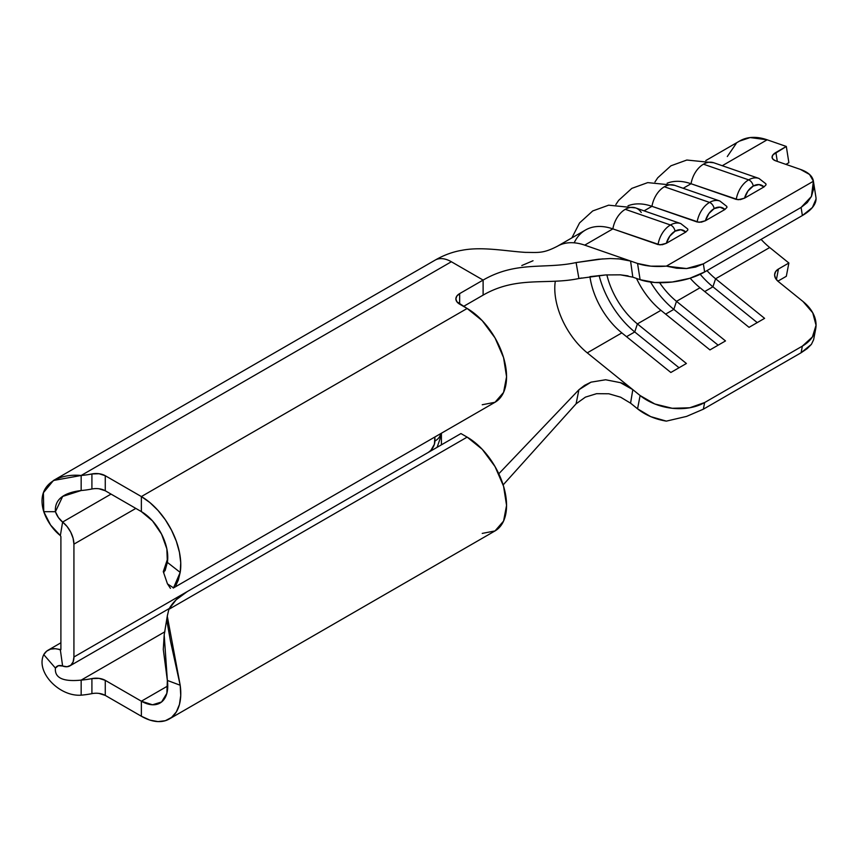 <?xml version="1.0" encoding="UTF-8"?>
<svg xmlns="http://www.w3.org/2000/svg" width="859" height="859" viewBox="0 0 859 859"><rect width="100%" height="100%" fill="white"/><g stroke="black" fill="none" stroke-linecap="round" stroke-linejoin="round"><path stroke-width="1.29" d="M719.831 200.995A22.119 15.022 109.1 0 0 709.555 202.423A5.53 3.189 60 0 1 714.151 208.619A16.589 11.264 -70.9 0 1 724.921 209.489L726.972 207.363L726.789 206.396L719.863 201.006L674.68 185.34A22.119 15.022 109.1 0 0 664.372 186.757L709.555 202.423A22.119 15.022 -70.9 0 1 719.863 201.006M680.736 223.565A22.119 15.022 109.1 0 0 670.46 224.994A5.53 3.189 60 0 1 675.056 231.189A16.589 11.264 -70.9 0 1 685.826 232.059L687.876 229.933L687.694 228.966L680.768 223.576L635.596 207.91A22.119 15.022 109.1 0 0 625.288 209.328L670.46 224.994A22.119 15.022 -70.9 0 1 680.768 223.576M758.926 178.425A22.119 15.022 109.1 0 0 748.651 179.853A5.53 3.189 60 0 1 753.246 186.049A16.589 11.264 -70.9 0 1 764.016 186.908L766.067 184.792L765.884 183.826L758.959 178.436L713.775 162.77A22.119 15.022 109.1 0 0 703.467 164.187L748.651 179.853A22.119 15.022 -70.9 0 1 758.959 178.436M761.095 239.371A57.134 32.986 -120 0 0 769.707 247.521L788.873 263.004L778.447 269.028L775.634 271.594L774.614 274.869L775.537 278.359L778.275 281.516L803.004 301.498L812.743 312.805L816.05 325.26L812.41 336.953L802.37 346.113L704.638 402.538L689.734 407.778L672.243 408.283L654.816 403.988L640.116 395.537L587.266 352.856L621.841 332.895L587.266 352.856A57.134 32.986 60 0 1 554.978 293.112A57.134 32.986 60 0 1 554.978 283.824L555.301 281.226M739.406 141.155L750.122 137.569L767.151 139.802L722.279 165.712L767.151 139.802L786.318 146.459L773.089 154.727L772.069 157.111L772.993 159.259L775.72 160.848L800.448 169.416L809.543 174.463L813.409 181.238L666.359 266.129L650.746 266.15L637.561 263.466L640.116 279.69L632.815 277.156L630.57 261.039L584.721 245.137A75.56 43.626 -120 0 0 561.067 244.493M73.928 544.144L73.928 657.006L187.079 591.679L73.928 657.006L73.928 544.144L73.101 538.26L70.728 532.14L67.077 526.503L62.61 522.057L60.355 535.576L60.903 536.628L60.903 649.479L60.903 536.628L60.355 535.576L62.61 522.057A19.349 11.167 60 0 1 73.928 544.144L135.829 508.41L73.928 544.144M428.373 452.36L430.874 450.352L434.396 444.243L434.89 436.984L434.89 441.075A9.213 5.315 -60 0 1 428.491 452.296M630.57 403.172L632.815 389.642L630.57 403.172L637.561 408.82L630.57 403.172L620.627 397.202L608.848 393.776L596.586 393.68L585.43 397.126L576.099 403.805L503.149 484.906L576.099 403.805L578.902 389.761L591.013 382.158L605.649 379.764L620.402 382.663L632.815 389.642L640.116 395.537L637.561 408.82L650.746 416.647L666.359 421.125L686.566 416.411L703.36 409.185L704.638 402.538L802.37 346.113L801.093 352.759L703.36 409.185L801.093 352.759L807.213 348.604L811.422 344.33L813.613 339.681M581.575 277.994L578.902 278.52L576.099 262.564C544.907 269.425 516.731 260.664 483.112 280.077L451.362 261.748A32.502 18.769 -120 0 0 435.105 260.137A32.502 18.769 60 0 1 451.362 261.748L483.112 280.077C516.731 260.664 544.907 269.425 576.099 262.564L602.964 258.86M617.943 258.699L630.57 261.039L637.561 263.466L584.721 245.137L612.854 228.891L659.97 244.89L666.326 243.312L685.826 232.059L687.876 229.933L687.651 228.902M615.86 204.549L618.641 200.362L631.816 188.379L647.729 182.613L674.68 185.329A22.119 15.022 -70.9 0 0 673.95 185.114A22.119 15.022 -70.9 0 0 664.372 186.757A22.119 15.022 -70.9 0 0 651.949 206.321A75.56 43.626 -120 0 0 628.026 205.784A75.56 43.626 60 0 1 651.949 206.321L697.121 221.987A22.119 15.022 -70.9 0 1 709.555 202.423L664.372 186.757A22.119 15.022 109.1 0 0 651.949 206.321L644.089 210.852L651.949 206.321L699.065 222.32L705.422 220.742L724.921 209.489L726.972 207.363L726.746 206.332M654.955 181.979L657.736 177.792L670.911 165.808L686.824 160.032L713.775 162.759A22.119 15.022 -70.9 0 0 713.045 162.544A22.119 15.022 -70.9 0 0 703.467 164.187A22.119 15.022 -70.9 0 0 691.044 183.751A75.56 43.626 -120 0 0 667.121 183.214A75.56 43.626 60 0 1 691.044 183.751L736.217 199.417A22.119 15.022 -70.9 0 1 748.651 179.853L703.467 164.187A22.119 15.022 109.1 0 0 691.044 183.751L683.184 188.282L691.044 183.751L738.16 199.75L744.517 198.171L764.016 186.908L766.067 184.792L765.831 183.762M705.797 160.558L739.835 140.908A75.56 43.626 -120 0 1 767.151 139.802L786.318 146.459L788.873 162.684L785.931 164.38L788.873 162.684L786.318 146.459L775.892 152.472A12.896 5.841 171.1 0 0 772.101 157.584A12.896 5.841 171.1 0 0 775.72 160.848L800.448 169.416A46.075 20.874 171.1 0 1 813.387 181.077A46.075 20.874 171.1 0 1 813.409 181.238L813.516 189.227L811.422 196.464L807.213 202.627L801.093 207.427L703.36 263.853L695.607 267.063L686.566 268.545L676.677 268.233L666.359 266.129L813.409 181.238L811.422 196.464L801.093 207.427L802.37 215.545L812.41 207.502L816.05 198.998M584.721 245.137L612.854 228.891A75.56 43.626 -120 0 0 585.537 229.997L557.394 246.243A75.56 43.626 60 0 1 584.721 245.137M628.079 275.868L620.381 274.837L605.649 274.944L578.902 278.52C546.807 285.285 516.903 275.61 483.112 295.12C516.903 275.61 546.807 285.285 578.902 278.52L576.099 262.564L598.293 259.257L610.287 258.527L621.605 259.053L630.57 261.039L632.815 277.156L640.116 279.69L654.816 282.504L672.243 282.02L689.734 278.316L704.638 271.97L802.37 215.545L704.638 271.97L703.36 263.853L801.093 207.427L802.37 215.545A46.075 20.874 -8.9 0 0 815.932 197.302L813.387 181.077M589.94 276.652A57.134 32.986 -120 0 0 621.841 332.895L670.847 372.484L686.405 363.497L637.399 323.907A57.134 32.986 60 0 1 606.862 274.869A57.134 32.986 -120 0 0 637.399 323.907L660.936 310.324L637.399 323.907L634.737 331.95L626.533 336.685L634.737 331.95A67.27 38.838 60 0 1 599.11 275.514A67.27 38.838 -120 0 0 634.737 331.95L637.399 323.907L686.405 363.497L670.847 372.484L621.841 332.895A57.134 32.986 60 0 1 589.94 276.652M636.508 278.445A57.134 32.986 -120 0 0 660.936 310.324L709.942 349.914L725.501 340.926L676.495 301.337A57.134 32.986 60 0 1 659.626 282.708A57.134 32.986 -120 0 0 676.495 301.337L700.031 287.754L676.495 301.337L673.821 309.38L665.628 314.115L673.821 309.38A67.27 38.838 60 0 1 650.542 282.074A67.27 38.838 -120 0 0 673.821 309.38L676.495 301.337L725.501 340.926L709.942 349.914L660.936 310.324A57.134 32.986 60 0 1 636.508 278.445M690.153 278.187A57.134 32.986 -120 0 0 700.031 287.754L749.037 327.343L764.596 318.356L715.59 278.767A57.134 32.986 60 0 1 706.968 270.617A57.134 32.986 -120 0 0 715.59 278.767L769.707 247.521L715.59 278.767L712.916 286.809L704.713 291.545L712.916 286.809A67.27 38.838 60 0 1 700.203 274.289A67.27 38.838 -120 0 0 712.916 286.809L715.59 278.767L764.596 318.356L749.037 327.343L700.031 287.754A57.134 32.986 60 0 1 690.153 278.187M774.7 273.957L774.721 273.817A12.896 8.762 -169.1 0 0 778.275 281.516L803.004 301.498A46.075 31.289 -169.1 0 1 815.674 328.997A46.075 31.289 -169.1 0 1 802.37 346.113L801.093 352.759L811.422 344.33L813.613 339.734L815.674 328.997M769.707 247.521L788.873 263.004L786.318 276.287L777.867 281.172L786.318 276.287L788.873 263.004L778.447 269.028L776.407 279.647L778.447 269.028A12.896 8.762 -169.1 0 0 774.721 273.817M718.145 345.178L673.821 309.38L718.145 345.178M705.422 220.742L724.921 209.489L719.949 207.159L714.151 208.619L708.89 213.537L705.422 220.742A16.589 11.264 -70.9 0 1 714.151 208.619A5.53 3.189 -120 0 0 709.555 202.423A22.119 15.022 109.1 0 0 697.121 221.987L701.352 222.159L705.422 220.742M757.241 322.608L712.916 286.809L757.241 322.608M679.05 367.749L634.737 331.95L679.05 367.749M744.517 198.171L764.016 186.908L759.045 184.588L753.246 186.049L747.985 190.966L744.517 198.171A16.589 11.264 -70.9 0 1 753.246 186.049A5.53 3.189 -120 0 0 748.651 179.853A22.119 15.022 109.1 0 0 736.217 199.417L740.447 199.589L744.517 198.171M658.026 244.557A22.119 15.022 -70.9 0 1 670.46 224.994L625.288 209.328A22.119 15.022 109.1 0 0 612.854 228.891L658.026 244.557L662.257 244.729L666.326 243.312L685.826 232.059L680.854 229.729L675.056 231.189L669.805 236.107L666.326 243.312A16.589 11.264 -70.9 0 1 675.056 231.189A5.53 3.189 -120 0 0 670.46 224.994A22.119 15.022 109.1 0 0 658.026 244.557M574.177 242.818A75.56 43.626 60 0 1 612.854 228.891A22.119 15.022 -70.9 0 1 625.288 209.328A22.119 15.022 -70.9 0 1 634.855 207.685A22.119 15.022 -70.9 0 1 641.286 212.474M703.36 409.185L704.638 402.538A46.075 31.289 -169.1 0 1 640.116 395.537L637.561 408.82A46.075 31.289 10.9 0 0 666.359 421.125L686.566 416.411L703.36 409.185M686.566 268.545L666.359 266.129A46.075 20.874 171.1 0 1 637.561 263.466L640.116 279.69A46.075 20.874 -8.9 0 0 704.638 271.97L703.36 263.853L686.566 268.545M576.099 403.805L578.902 389.761L498.8 473.771L578.902 389.761L584.507 385.39L591.013 382.158L605.649 379.764L620.402 382.663C622.485 383.05 626.63 385.38 632.815 389.642L587.266 352.856M554.978 293.112A57.134 32.986 60 0 1 554.978 283.824M632.815 277.156L620.381 274.837L605.649 274.944L590.305 276.598M483.112 280.077L483.112 295.12L463.559 306.405L483.112 295.12L483.112 280.077L459.651 293.617L483.112 280.077M441.408 433.226L441.408 444.844M91.934 488.996L91.913 488.996A58.97 34.049 180 0 1 81.165 490.521L81.165 475.478L81.165 490.521A58.97 34.049 0 0 0 91.913 488.996L91.913 473.953A58.97 34.049 180 0 1 81.165 475.478L451.362 261.748L81.165 475.478A58.97 34.049 0 0 0 91.913 473.953L99.032 473.728L105.27 475.725L141.37 496.566L141.37 511.61L105.27 490.768L105.27 475.725L105.27 490.768A12.896 7.452 0 0 0 91.913 488.996L91.913 473.953A12.896 7.452 180 0 1 105.27 475.725L141.37 496.566L467.146 308.478L456.859 301.734L455.871 298.878L456.859 296.033L459.651 293.617L459.651 304.15L459.651 293.617A12.896 7.452 180 0 0 455.871 298.878A12.896 7.452 180 0 0 459.651 304.15L467.146 308.478L482.232 320.654L495.02 337.898L503.567 357.602L506.563 376.747L503.567 392.434L495.02 402.27L482.232 404.75M167.548 583.948L173.529 587.867L180.186 572.405L167.355 562.377A37.324 21.55 60 0 0 141.37 511.61L152.515 520.908L161.578 534.169L166.861 548.912L167.355 562.377L180.186 572.405L180.744 562.838L179.445 552.294L176.331 541.256L171.564 530.261L165.368 519.824L158.024 510.45L149.895 502.569L141.37 496.566L141.37 511.61L105.27 490.768L99.032 488.771M187.305 591.55L460.95 433.559L187.305 591.55L176.17 599.786L168.858 609.342A73.713 42.563 180 0 1 187.305 591.55M167.333 615.817L164.187 634.951L167.355 680.435L180.186 685.235L167.29 616.204L168.858 609.342L467.146 437.124L460.95 433.559L467.146 437.124L482.232 449.3L495.02 466.555L503.567 486.248L506.563 505.403L503.567 521.091L495.02 530.926L482.232 533.407M91.934 693.643L91.913 693.643A58.97 34.049 180 0 1 81.165 695.167L81.165 680.113L164.885 631.773L81.165 680.113A58.97 34.049 0 0 0 91.913 678.599A58.97 34.049 180 0 1 81.165 680.113L81.165 695.167A58.97 34.049 0 0 0 91.913 693.643L91.913 678.599L99.032 678.374L105.27 680.36L141.37 701.202L141.37 716.245L105.27 695.414L105.27 680.36L141.37 701.202L141.37 716.245L105.27 695.414A12.896 7.452 0 0 0 91.913 693.643L91.913 678.599A12.896 7.452 180 0 1 105.27 680.36L105.27 695.414L99.032 693.417M141.37 701.202L167.752 685.965L141.37 701.202L152.515 704.788L161.578 701.986L166.861 693.331L167.355 680.435A37.324 21.55 60 0 1 160.021 703.049A37.324 21.55 60 0 1 141.37 701.202M60.903 649.479L60.355 649.909L62.61 666.026L67.077 666.734L70.728 665.317L73.101 661.935L73.928 657.006A19.349 11.167 60 0 1 69.923 665.865A19.349 11.167 60 0 1 62.61 666.026L60.355 649.909L60.892 649.608L55.223 648.717L50.584 649.136L46.687 651.143L43.755 654.633C35.359 671.781 59.153 696.842 81.165 695.167C59.153 696.842 35.359 671.781 43.755 654.633L55.427 668.077L43.755 654.633A32.502 18.769 60 0 1 48.083 650.199A32.502 18.769 60 0 1 60.355 649.909L60.903 649.479M57.295 666.154A14.077 8.128 60 0 0 55.427 668.077C54.471 677.912 63.051 681.917 81.165 680.113C63.051 681.917 54.471 677.912 55.427 668.077L58.38 665.693L62.61 666.026A14.077 8.128 60 0 0 57.295 666.154L57.446 666.069M169.234 719.015L495.02 530.926A55.749 32.191 -120 0 0 503.567 486.258A55.749 32.191 -120 0 0 467.146 437.124L168.858 609.342L167.355 615.645L167.258 622.936L170.447 640.964L180.186 685.235A55.749 32.191 60 0 1 169.234 719.015A55.749 32.191 60 0 1 141.37 716.245L149.895 720.1L158.024 721.603L165.368 720.701L171.564 717.426L176.331 711.928L179.445 704.487L180.744 695.446L180.186 685.235L167.355 680.435L163.285 649.393L164.198 634.93M111.036 494.097L62.61 522.057L58.38 517.494L55.427 511.706L43.755 511.674L50.584 525.053L60.355 535.576A32.502 18.769 60 0 1 43.755 511.674L55.427 511.706C54.471 499.831 63.051 492.776 81.165 490.521L62.664 496.438L55.427 511.706A14.077 8.128 60 0 0 62.61 522.057L111.036 494.097M81.165 475.478C59.153 473.363 35.359 483.896 43.755 511.674L43.401 492.733L53.441 480.482L81.165 475.478M167.355 562.377L163.339 571.793L167.741 558.393L163.285 571.632L165.078 570.72L167.355 562.377M170.447 588.34L167.441 583.755M173.26 588.039L495.02 402.27A55.749 32.191 -120 0 0 503.567 357.602A55.749 32.191 -120 0 0 467.146 308.478L141.37 496.566A55.749 32.191 60 0 1 180.186 572.405L178.328 580.083L175.859 585.398M164.08 572.051L163.285 571.632M440.538 433.731A19.349 11.167 180 0 1 434.89 441.075A19.349 11.167 0 0 0 440.538 433.731L439.958 439.089L437.102 447.324M521.8 265.528L533.031 260.749M775.892 152.472L777.298 161.395L775.892 152.472M727.305 156.531L736.303 143.367M557.448 246.211C543.092 253.63 538.647 252.439 525.332 252.374C506.069 251.193 482.039 246.35 461.863 250.302C452.725 251.848 443.856 255.102 435.266 260.052M571.879 237.879L579.557 222.932L592.721 210.949L608.634 205.183L635.585 207.899M169.33 608.473L70.019 665.8M60.903 642.79L48.083 650.199M53.451 480.482L435.105 260.137M163.339 571.793L167.473 583.905"/></g></svg>
